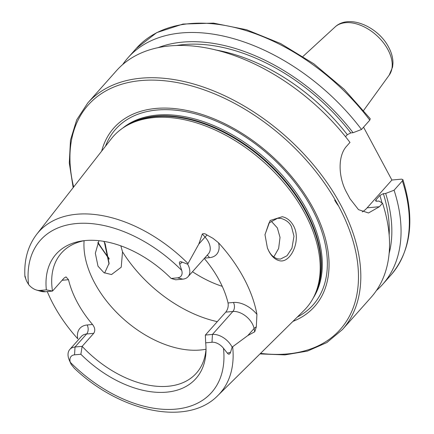 <?xml version="1.0" encoding="UTF-8"?>
<svg xmlns="http://www.w3.org/2000/svg" width="434" height="434" viewBox="0 0 434 434"><rect width="100%" height="100%" fill="white"/><g stroke="black" fill="none" stroke-linecap="round" stroke-linejoin="round"><path stroke-width="0.65" d="M282.306 216.707C286.955 217.77 290.661 220.743 293.422 225.626C301.961 240.55 290.058 264.686 278.688 260.487C274.89 259.342 271.651 256.32 268.971 251.422L267.415 248.042L264.979 234.669L270.16 220.494L282.306 216.707M267.382 247.96L268.619 250.575C270.691 254.796 273.664 257.557 277.543 258.848L280.445 259.087L287.037 255.734L291.93 248.205L293.986 236.194L291.453 226.597C289.57 222.642 286.136 219.935 281.151 218.465L277.592 218.269L269.02 222.946L264.984 234.761M182.828 279.143L177.468 277.863L171.148 278.444L175.71 279.794L182.828 279.143A16.633 10.411 -138.3 0 0 188.031 276.729A16.633 10.411 -138.3 0 0 187.857 264.545A16.633 10.411 -138.3 0 0 187.656 264.192L198.794 244.109L202.309 233.991C203.747 233.324 205.325 233.671 207.061 235.027L213.007 238.353L218.552 242.796A123.619 77.371 -138.3 0 1 243.751 278.026A123.619 77.371 -138.3 0 1 256.923 314.357L256.315 326.894A6.477 3.89 -11.3 0 0 254.091 328.511L254.742 331.777L256.315 326.894M232.673 346.831A121.363 75.961 -138.3 0 1 217.922 395.482C187.672 426.823 120.272 412.132 74.36 368.314L71.181 364.397L70.303 362.303A114.554 71.697 -138.3 0 0 175.759 409.137A114.554 71.697 -138.3 0 0 223.472 348.28L227.378 353.157C228.68 354.79 229.738 354.502 230.557 352.294L232.13 347.129L247.825 335.547L254.742 331.777M26.555 281.053L24.917 276.529C24.825 275.34 25.074 275.964 25.666 278.389L26.555 281.053L28.541 284.422A11.013 6.89 41.7 0 0 36.472 290.031L40.02 291.095A16.633 10.411 41.7 0 0 45.386 291.729L52.498 291.078L46.346 289.869L40.026 290.449A11.013 6.89 41.7 0 1 36.472 290.031M273.789 256.966L278.639 248.481L280.033 237.398L277.337 227.888L271.445 221.394M120.858 245.866L122.524 251.823L121.222 267.214L111.505 274.554L103.954 272.693L98.003 266.199L95.339 253.239L98.936 240.707M103.791 241.364L105.153 243.653L109.086 263.319L104.605 273.062M192.484 271.722A90.337 56.539 -138.3 0 0 222.251 286.337M84.098 240.702A90.337 56.539 -138.3 0 0 94.645 282.93A90.337 56.539 -138.3 0 0 206.004 349.207M217.922 395.482L304.017 310.429A129.137 80.822 -138.3 0 0 315.551 293.08A129.137 80.822 -138.3 0 0 304.907 213.506A129.137 80.822 -138.3 0 0 127.146 125.388A129.137 80.822 -138.3 0 0 111.25 138.858L36.754 234.235C27.993 245.742 24.038 259.727 24.89 276.187L25.666 278.389M292.945 321.372A134.323 84.071 -138.3 0 0 313.153 208.19A134.323 84.071 -138.3 0 0 195.246 112.444A134.323 84.071 -138.3 0 0 101.67 151.124M204.284 258.463A90.337 56.539 41.7 0 1 219.235 280.272A90.337 56.539 41.7 0 1 228.051 302.954C228.588 306.355 227.828 309.415 225.767 312.133L205.353 335.07L205.673 342.833L211.993 342.252A11.013 6.89 41.7 0 1 223.472 348.28M93.717 333.345L86.605 333.996A16.633 10.411 -138.3 0 0 81.402 336.41L69.825 349.419A16.633 10.411 -138.3 0 1 75.022 347.005L82.14 346.354L80.87 354.258L74.55 354.838L75.022 347.005L86.605 333.996A6.477 4.362 84.8 0 0 87.147 324.979L92.523 324.486C95.019 327.697 95.42 330.648 93.717 333.345L82.14 346.354A90.337 56.539 -138.3 0 0 196.401 373.131A90.337 56.539 -138.3 0 0 206.025 348.936M92.523 324.486A90.337 56.539 41.7 0 1 77.328 302.384A90.337 56.539 41.7 0 1 68.512 279.702L66.006 276.892L64.075 278.069L52.498 291.078A90.337 56.539 -138.3 0 1 61.449 253.017A90.337 56.539 -138.3 0 1 84.364 240.653M109.005 263.91L104.41 242.346M47.268 291.556A122.768 76.834 -138.3 0 0 53.436 304.57A122.768 76.834 -138.3 0 0 77.762 338.786A23.11 14.463 -138.3 0 1 87.147 324.979M382.549 203.166A170.443 106.677 -138.3 0 1 371.119 297.328L342.415 329.58A170.443 106.677 -138.3 0 0 340.636 204.761A170.443 106.677 -138.3 0 0 213.311 90.771A170.443 106.677 -138.3 0 0 87.782 102.939L116.48 70.693A170.443 106.677 -138.3 0 1 349.978 142.423L346.82 145.976C337.099 156.311 338.634 178.564 346.999 193.168A170.443 106.677 41.7 0 1 348.502 195.924A170.443 106.677 41.7 0 1 349.956 198.691L358.5 209.649L368.499 212.98L379.387 206.72L382.549 203.166L378.904 201.034L376.625 201.246L375.556 200.855L375.969 199.846L379.896 195.436L383.374 193.656L385.658 193.45L394.083 190.211L402.367 180.902L402.888 179.627L401.559 179.15L391.897 180.034L363.551 127.173M80.87 354.258A93.581 58.568 -138.3 0 0 162.424 392.39A93.581 58.568 -138.3 0 0 205.998 351.22A93.581 58.568 -138.3 0 0 205.673 342.833M74.55 354.838A11.013 6.89 -138.3 0 0 70.303 362.303M177.468 277.863A11.013 6.89 -138.3 0 0 181.716 270.398L179.725 264.284C178.862 261.881 179.692 261.165 182.204 262.125L187.656 264.192M171.148 278.444A93.581 58.568 -138.3 0 0 82.102 240.941A93.581 58.568 -138.3 0 0 46.346 289.869M369.795 120.158A170.443 106.677 -138.3 0 0 136.303 48.424L156.739 32.615L182.974 24.054L213.485 23.121L246.631 29.762L280.668 43.574L313.782 63.782L344.189 89.295L370.235 118.721L369.795 120.158L361.511 129.468A170.443 106.677 -138.3 0 0 128.014 57.733A170.443 106.677 -138.3 0 0 122.67 64.59M361.511 129.468L353.086 132.706A162.462 101.681 -138.3 0 0 157.949 47.724M353.086 132.706L350.808 132.912L347.325 134.692L345.529 136.71M376.462 290.476A170.443 106.677 -138.3 0 0 382.647 284.373A170.443 106.677 -138.3 0 0 394.083 190.211M389.124 253.478A162.462 101.681 -138.3 0 0 385.658 193.45M334.668 200.09A34.091 22.942 84.8 0 0 338.515 205.868M362.265 211.922A34.091 22.942 84.8 0 0 367.148 207.837L391.897 180.034M69.825 349.419A16.633 10.411 -138.3 0 0 69.277 360.122L70.731 363.48M256.923 314.357A23.11 14.463 41.7 0 0 233.427 302.46A6.477 4.362 -95.2 0 1 232.879 311.482L212.465 334.419L205.353 335.07M211.993 342.252L212.465 334.419A16.633 10.411 41.7 0 1 232.13 347.129M335.102 26.957C349.229 13.633 378.329 27.027 388.658 47.203C391.528 52.536 392.96 57.847 392.96 63.142L392.586 67.069L389.206 75.109A36.288 22.709 -138.3 0 0 387.931 49.655A36.288 22.709 -138.3 0 0 335.102 26.957L303.008 56.425M188.031 276.729L208.445 253.792A16.633 10.411 -138.3 0 0 208.271 241.608A16.633 10.411 -138.3 0 0 205.06 237.067L202.309 233.991M207.061 235.027A6.477 0.906 -41.8 0 0 205.06 237.067L198.794 244.109M40.026 290.449L45.386 291.729M122.524 251.823A107.377 67.205 -138.3 0 0 217.298 321.648M315.551 293.08L316.375 291.078A128.399 80.361 -138.3 0 0 305.791 211.955A128.399 80.361 -138.3 0 0 129.039 124.341L127.146 125.388M315.23 293.845A128.285 80.29 -138.3 0 0 306.165 211.45A128.285 80.29 -138.3 0 0 126.419 125.795M313.267 297.963A128.285 80.29 -138.3 0 0 307.115 210.381A128.285 80.29 -138.3 0 0 122.562 128.225M297.344 317.021A132.153 82.71 -138.3 0 0 311.71 208.163A132.153 82.71 -138.3 0 0 199.586 115.064A132.153 82.71 -138.3 0 0 105.478 146.247M260.552 353.368A168.739 105.608 -138.3 0 0 338.498 205.868A168.739 105.608 -138.3 0 0 160.688 80.436A168.739 105.608 -138.3 0 0 73.644 187.005M187.987 263.492A121.363 75.961 -138.3 0 0 36.754 234.235M181.716 270.398A114.554 71.697 -138.3 0 0 76.259 223.564A114.554 71.697 -138.3 0 0 28.541 284.422M350.808 132.912A159.452 99.793 -138.3 0 0 176.275 45.548M347.325 134.692A156.723 98.089 -138.3 0 0 215.731 49.991M402.888 179.627C415.137 219.072 411.155 250.885 390.936 275.064A170.443 106.677 -138.3 0 0 402.367 180.902M389.157 235.027A159.452 99.793 -138.3 0 0 383.374 193.656M381.936 202.808A156.723 98.089 -138.3 0 0 379.896 195.436M376.392 201.257A156.723 98.089 -138.3 0 0 375.969 199.846M98.013 242.454A168.739 105.608 -138.3 0 0 109.135 258.474M379.387 206.72L367.148 207.837M62.751 279.556A6.477 4.362 -95.2 0 1 63.136 280.19A23.11 14.463 41.7 0 1 62.133 280.25M63.136 280.19L68.512 279.702M207.099 255.306A6.477 4.362 84.8 0 1 209.416 257.677A23.11 14.463 -138.3 0 0 218.552 242.796M182.204 262.125L179.725 264.284M209.416 257.677L204.593 258.122M233.427 302.46L228.051 302.954M247.825 335.547L254.091 328.511A16.633 10.411 41.7 0 0 232.879 311.482L225.767 312.133M230.557 352.294L227.378 353.157M87.782 102.939L76.699 119.865L70.476 140.122L69.294 162.967L73.167 187.613M136.303 48.424L128.014 57.733M390.936 275.064L382.647 284.373M97.802 242.915L109.173 259.185M260.004 353.911L284.932 354.898L307.489 351.079L326.883 342.545L342.415 329.58M104.496 242.487L104.697 242.834M108.961 264.203L109.08 263.319M389.206 75.109L363.659 110.41"/></g></svg>
